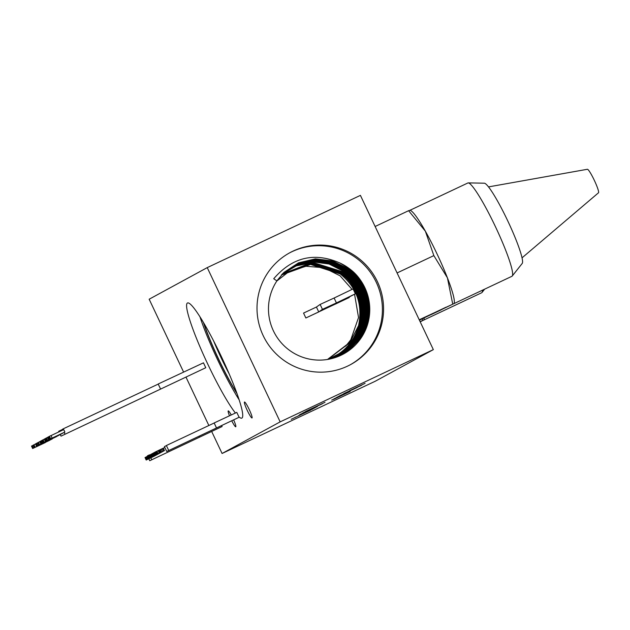 <?xml version="1.0" encoding="UTF-8"?>
<svg xmlns="http://www.w3.org/2000/svg" width="630" height="630" viewBox="0 0 630 630"><rect width="100%" height="100%" fill="white"/><g stroke="black" fill="none" stroke-linecap="round" stroke-linejoin="round"><path stroke-width="0.94" d="M343.83 393.592L359.549 386.221L343.791 393.616M351.06 390.285L361.754 385.182L351.052 390.269M280.161 421.872L433.338 349.626L360.415 195.371L207.239 267.616L280.161 421.872L222.083 453.482L375.26 381.237L433.338 349.626M310.598 410.161L291.194 419.312L310.598 410.146M298.557 415.65L313.023 408.87L298.557 415.65M312.488 409.098L313.023 408.862M295.116 417.312L295.58 417.107M304.652 412.705L315.181 407.689L304.644 412.689M306.841 411.516L317.37 406.5L306.834 411.5M317.52 406.224L299.707 414.674L317.52 406.224M322.371 403.759L302.92 412.933L322.363 403.743M324.993 402.326L305.542 411.5L324.986 402.31M333.475 399.436L349.989 391.561L333.467 399.42M350.241 391.254L331.695 400.105L350.241 391.254M347.406 392.466L334.058 398.814L347.413 392.435M347.516 392.262L336.656 397.404L347.492 392.214M357.273 387.426L338.956 396.152L357.273 387.426M349.524 390.734L365.085 383.347L349.524 390.734M299.478 414.942L315.409 407.397L299.455 414.926M306.007 412.201L311.07 409.784L306.007 412.201M303.755 413.39L294.982 417.525L303.747 413.374M283.185 359.856A63.646 63.173 61.4 0 0 350.713 364.526A63.646 63.173 61.4 0 0 357.391 257.386A63.646 63.173 61.4 0 0 289.863 252.717A63.646 63.173 61.4 0 0 283.185 359.856M183.613 372.109L149.16 299.218L207.239 267.616M350.13 364.841A63.646 63.173 61.4 0 0 356.226 258.017A63.646 63.173 61.4 0 0 289.288 253.032M185.992 377.134L208.861 425.51M211.68 431.479L222.083 453.482M339.948 263.025C314.449 251.882 292.367 257.119 273.719 278.743L276.909 280.885A50.943 50.565 61.4 0 0 331.443 358.659A50.943 50.565 61.4 0 0 339.948 263.025L348.784 268.27C370.086 282.917 376.26 316.063 360.951 337.782L348.169 350.926L331.207 358.714M330.655 358.848L347.083 351.146L359.651 338.184C374.708 316.882 369.078 284.169 347.563 269.081L332.254 261.371L315.299 259.269L298.274 263.159L283.854 272.53M276.846 280.846L284.051 272.341L298.494 262.852L315.339 258.867L332.569 260.891L348.154 268.687C369.345 283.264 375.527 316.213 360.368 337.861L347.721 350.957L330.931 358.785M330.096 358.974L346.185 351.233L358.352 338.586C373.322 317.41 367.731 284.894 346.335 269.9L331.262 262.277L314.559 260.127L297.754 263.836L283.437 272.932M359.447 338.491L359.068 338.263C373.984 317.024 368.337 284.516 346.933 269.498L331.758 261.844L314.937 259.71L298.014 263.505L283.634 272.735M359.068 338.263L346.642 351.186L330.372 358.911M329.805 359.037L345.736 351.272L357.777 338.664C372.598 317.551 366.983 285.232 345.712 270.317L330.766 262.741L314.197 260.568L297.502 264.183L283.224 273.144M329.529 359.092L345.106 351.453L357.06 338.987C371.936 317.937 366.377 285.618 345.114 270.711L330.27 263.175L313.819 260.985L297.242 264.521L283.02 273.341M329.238 359.147L344.657 351.485L356.478 339.066C371.212 318.079 365.636 285.957 344.492 271.128L329.773 263.647L313.457 261.426L296.982 264.868L282.815 273.554M282.61 273.751L296.659 265.23L312.756 261.859L329.12 264.033L343.893 271.522C364.691 285.831 370.708 318.182 355.761 339.381L344.114 351.603L328.954 359.202M328.38 359.313L343.122 351.76L354.462 339.783C369.164 318.993 363.675 287.067 342.673 272.333L312.338 262.71L296.21 265.892L282.209 274.176M282.405 273.971L312.378 262.3L343.263 271.94C363.951 286.17 369.975 318.331 355.178 339.46L343.665 351.642L328.663 359.257M281.807 274.601L311.275 263.584L341.452 273.152C361.99 287.288 367.928 319.245 353.17 340.184L327.805 359.415M328.088 359.368L342.673 351.792L353.879 339.861C368.44 319.134 362.935 287.406 342.043 272.751L311.976 263.159L282.004 274.389M281.405 275.034L310.535 264.45L340.224 273.963C356.745 287.288 362.856 304.503 358.557 325.623L351.162 340.058L345.728 346.122L350.784 339.798L358.533 317.536L354.564 294.218M281.602 274.822L310.889 264.025L340.822 273.57C361.25 287.627 367.203 319.386 352.587 340.263L327.505 359.462M327.316 359.494A48.754 48.384 61.4 0 0 358.557 325.623M352.068 289.383L340.066 275.798L323.914 267.718L305.983 266.269L288.847 271.664L276.806 281.043M276.877 280.87L288.847 271.664M247.283 405.728A8.804 1.071 64.7 0 1 252.008 417.95A8.804 1.071 64.7 0 1 249.228 414.256A8.804 1.071 64.7 0 1 244.503 402.027A8.804 1.071 64.7 0 1 247.283 405.728M229.493 415.792A8.781 1.071 64.7 0 1 228.249 410.902A8.781 1.071 64.7 0 1 231.021 414.587A8.781 1.071 64.7 0 1 231.234 414.973M233.643 419.871A8.781 1.071 64.7 0 1 235.738 426.786A8.781 1.071 64.7 0 1 232.966 423.092A8.781 1.071 64.7 0 1 231.745 420.777M235.415 413.02A63.646 7.757 64.7 0 1 235.258 412.823A63.646 7.757 64.7 0 1 201.23 349.713A63.646 7.757 64.7 0 1 187.512 302.983A63.646 7.757 64.7 0 1 194.064 308.267A63.646 7.757 64.7 0 1 228.091 371.385A63.646 7.757 64.7 0 1 241.81 418.115A63.646 7.757 64.7 0 1 238.912 416.871M239.093 399.743A63.646 7.757 64.7 0 1 199.954 316.764M203.34 322.276A54.96 6.702 -115.3 0 0 208.262 335.727A54.96 6.702 -115.3 0 0 236.99 393.624M203.679 322.843A55.275 6.733 -115.3 0 0 208.349 335.538A55.275 6.733 -115.3 0 0 236.77 393.002M213.578 340.83A50.865 6.198 -115.3 0 0 229.186 373.921M152.822 456.876L146.199 460.018L152.806 456.844M148.294 459.018L146.94 459.672L148.294 459.026M146.617 459.829L146.199 460.018L145.042 457.569L146.648 456.734M145.459 457.38L145.042 457.569L145.459 457.38M146.9 459.68L154.618 455.962L146.869 459.656L145.711 457.207M146.947 459.609L145.79 457.159M147.231 459.451L146.073 457.01M147.31 459.412L146.152 456.963M147.79 459.152L155.586 455.435L147.79 459.152L146.632 456.703L147.05 456.498M147.9 459.097L146.743 456.648M148.2 458.931L147.042 456.482L147.554 456.23M148.294 458.876L147.137 456.427M148.696 458.656L156.043 455.191L148.696 458.656L147.538 456.207L148.979 455.451M148.751 458.632L147.428 455.829L149.444 454.86M153.413 456.435L150.129 457.986L153.413 456.435M149.326 458.317L157.114 454.608L149.326 458.317L148.168 455.868M149.428 458.262L148.27 455.813M149.727 458.097L148.57 455.647M149.822 458.049L148.664 455.6M153.759 456.175L157.689 454.301L153.759 456.175M148.971 455.419L150.129 457.868L148.971 455.419L149.594 455.12M153.846 456.128L156.862 454.695L153.838 456.104M156.862 454.695L156.224 454.986M150.972 457.474L151.546 457.191M151.058 457.372L158.335 453.947L150.712 457.561L157.461 454.364L151.058 457.372L149.901 454.923L152.027 453.789M151.121 457.341L149.964 454.891M150.712 457.561L149.909 454.947M150.783 457.522L149.625 455.073M151.342 457.215L159.051 453.553L151.342 457.215L150.184 454.773M151.413 457.183L150.255 454.734M151.688 457.034L150.531 454.584M151.751 456.994L150.594 454.545M151.932 456.892L159.469 453.324L151.932 456.892L150.775 454.451M152.35 456.671L151.192 454.222M152.539 456.569L159.902 453.088L152.539 456.569L151.381 454.12M152.61 456.529L151.452 454.08M152.83 456.411L160.54 452.742L152.83 456.411L151.672 453.962M152.901 456.372L151.743 453.923M153.177 456.222L152.019 453.773L152.428 453.576L153.57 455.994M153.248 456.183L152.09 453.734M153.948 455.813L161.13 452.427L153.586 455.986L153.948 455.813L152.791 453.364L153.57 452.986M153.893 455.852L152.428 453.537L152.791 453.364M154.445 455.529L162.154 451.867L154.445 455.529L153.641 452.915M154.515 455.49L153.358 453.041M154.791 455.34L153.633 452.891L154.633 452.372M154.854 455.309L153.696 452.86M158.799 453.435L162.721 451.56L158.799 453.435M158.886 453.387L161.894 451.954L158.87 453.364M161.894 451.954L161.256 452.245M156.012 454.734L156.579 454.451M155.744 454.821L163.367 451.206L155.744 454.821L154.586 452.372L158.13 450.6L159.288 453.049L158.13 450.6M155.815 454.781L154.657 452.332M156.264 454.545L163.942 450.891L156.264 454.545L155.106 452.096M156.642 454.332L155.484 451.891M161.768 451.899L158.736 453.332L161.76 451.883M157.272 454.002L159.28 453.049L156.909 454.183L157.272 454.002L156.114 451.552M157.059 454.112L155.752 451.734M157.579 450.875L163.312 448.166L164.477 450.608M45.305 442.567L32.673 448.513L45.297 442.551M38.824 445.615L38.375 445.82M34.146 447.82L34.674 447.568M31.5 446.079L32.658 448.528L31.5 446.079L33.689 445.024M34.24 447.662L49.738 440.291L34.24 447.662L33.083 445.221L33.831 444.851M34.406 447.576L33.248 445.127M34.973 447.269L33.815 444.819L35.485 444.024M35.123 447.19L33.965 444.741M51.329 439.425L36.595 446.379L51.313 439.394M36.595 446.379L35.438 443.93L36.241 443.544M36.682 446.331L35.524 443.89M37.375 445.945L52.258 438.937L37.375 445.945L36.217 443.496L37.233 443.008M37.477 445.89L36.319 443.441M51.644 439.134L38.391 445.402L51.589 439.008M39.871 444.709L40.493 444.402M37.209 442.969L38.367 445.418L37.209 442.969L38.635 442.276M39.233 444.953L44.51 442.449L39.233 444.953L38.076 442.504L39.706 441.701M39.383 444.867L38.225 442.425M39.469 444.819L44.746 442.323L39.469 444.819L38.312 442.37M39.619 444.741L38.462 442.291M40.832 444.079L56.243 436.755L40.832 444.079L39.674 441.63L41.06 440.921M40.974 444L39.816 441.559M41.517 443.709L40.367 441.26M41.651 443.63L40.493 441.181M42.202 443.339L56.928 436.377L42.202 443.339L41.044 440.89L42.549 440.126M42.895 442.969L41.737 440.52M49.274 439.992L44.061 442.449L49.274 439.992M49.542 439.834L49.038 440.071M43.407 442.677L58.48 435.535L43.407 442.677L42.249 440.228L44.281 439.212M44.234 442.228L43.076 439.779M45.407 441.591L60.133 434.637L45.407 441.591L44.25 439.141L44.958 438.795M45.549 441.512L44.391 439.063M46.1 441.213L61.52 433.881L46.1 441.213L44.943 438.763L46.329 438.055M46.242 441.134L45.092 438.685M46.793 440.835L45.636 438.385M46.927 440.764L45.769 438.315M47.471 440.472L62.709 433.235L47.471 440.472L46.313 438.023L47.471 437.464M47.604 440.394L46.447 437.945M48.604 439.85L63.969 432.55L48.604 439.85L47.447 437.401L48.667 436.771M49.361 439.441L48.203 436.992M64.882 432.054L49.809 439.197L48.652 436.748L49.479 436.299L51.203 435.488L52.014 438.118L64.882 432.054L63.724 429.605L51.211 435.503M49.809 439.197L50.636 438.748L49.479 436.299M50.636 438.748L52.361 437.929M148.822 458.774L149.743 460.727L222.122 426.518L149.743 460.727M221.673 425.565L222.122 426.518M199.064 436.204L199.489 437.094M155.429 451.915L149.562 455.112M150.846 457.829L151.712 459.656M164.832 447.489L163.335 448.19M166.422 445.623L164.406 446.591L166.722 451.49L239.101 417.273L166.722 451.49M216.468 427.857L214.153 422.958L236.785 412.382L239.101 417.273M214.176 423.006L166.375 445.52L168.69 450.418M62.732 429.329L58.692 431.259L58.976 431.841M60.244 434.542L61.008 436.149L205.774 367.731L61.008 436.149M160.5 388.899L158.185 384.001L203.459 362.833L205.774 367.731M158.232 384.095L62.63 429.117L63.016 429.936M64.181 432.393L64.945 434.015M355.375 293.8L353.06 288.902L334.113 298.022L336.428 302.92L322.434 309.338L318.748 311.937L305.857 317.977L349.272 297.502L335.239 304.164L355.375 293.8L336.428 302.92M334.113 298.022L320.119 304.44L322.434 309.338M320.119 304.44L316.433 307.038L318.748 311.937M316.433 307.038L303.55 313.079L305.857 317.977M349.059 297.053L349.272 297.502M437.031 311.535L444.268 308.101L437.031 311.535M439.992 310.149L445.371 307.582L439.992 310.141M419.407 320.158L453.647 303.778L454.23 303.424L454.317 302.156A51.597 6.284 -115.3 0 0 447.418 277.846A51.597 6.284 -115.3 0 0 447.024 276.853A51.597 6.284 -115.3 0 0 425.888 232.123A51.597 6.284 -115.3 0 0 425.368 231.202A51.597 6.284 -115.3 0 0 411.303 210.963L410.13 210.121M453.647 303.778L419.226 319.78M421.123 319.213L423.588 318.04L421.116 319.197M419.336 320.009L424.069 317.78L419.336 320.016M419.304 319.938L425.628 316.945L419.32 319.985M424.526 317.504L424.951 317.307M425.195 317.134L425.628 316.945M423.825 317.74L419.281 319.898L423.817 317.733M441.063 309.921L431.077 314.638L441.063 309.921M442.441 309.165L431.944 314.165L442.441 309.165M442.669 309.039L432.7 313.756L442.669 309.039M443.544 308.566L433.55 313.283L443.544 308.566M444.678 307.952L434.283 312.889L444.678 307.952M444.961 307.763L445.371 307.582M446.024 307.212L435.818 312.055L446.024 307.212M424.636 317.41L423.935 317.725M422.706 318.268L419.273 319.89L422.706 318.268M419.745 319.78L423.951 317.78L419.745 319.78M423.959 317.78L423.258 318.095M409.594 210.467L467.893 182.968A51.597 6.284 64.7 0 1 468.271 182.897A51.597 6.284 64.7 0 1 505.323 249.354A51.597 6.284 64.7 0 1 512.214 276.058A51.597 6.284 64.7 0 1 511.906 276.302L453.608 303.794M468.271 182.897L484.36 183.196A44.439 5.418 64.7 0 1 516.277 240.447A44.439 5.418 64.7 0 1 522.207 263.442L512.214 276.058M488.557 186.889L587.412 169.273A13.002 1.583 64.7 0 1 596.799 186.023A13.002 1.583 64.7 0 1 598.5 192.78L522.026 257.859M452.71 303.991L447.418 277.846L433.849 255.607L425.368 231.202L408.61 210.696L409.555 210.483M408.61 210.696L375.126 226.493M433.849 255.607L397.089 272.947M420.21 321.867L424.029 319.851L424.116 318.591A51.597 6.284 -115.3 0 0 424.132 317.93M423.447 320.213L420.076 321.576M482.423 290.209A51.597 6.284 64.7 0 1 482.013 292.485A51.597 6.284 64.7 0 1 481.706 292.737L423.407 320.229M422.509 320.426L422.391 318.748M154.011 452.679L155.169 455.128L154.019 452.671M158.106 453.6L156.949 451.151M159.406 453.009L158.248 450.56M160.028 452.71L158.87 450.261M160.611 452.427L159.453 449.977M161.422 452.041L160.264 449.592M162.477 451.537L161.319 449.088M163.556 451.033L162.398 448.584M33.351 448.19L32.193 445.741M42.596 443.118L41.438 440.669M146.184 460.026L145.026 457.577M156.894 454.191L155.736 451.741M482.013 292.485L484.651 289.154"/></g></svg>
